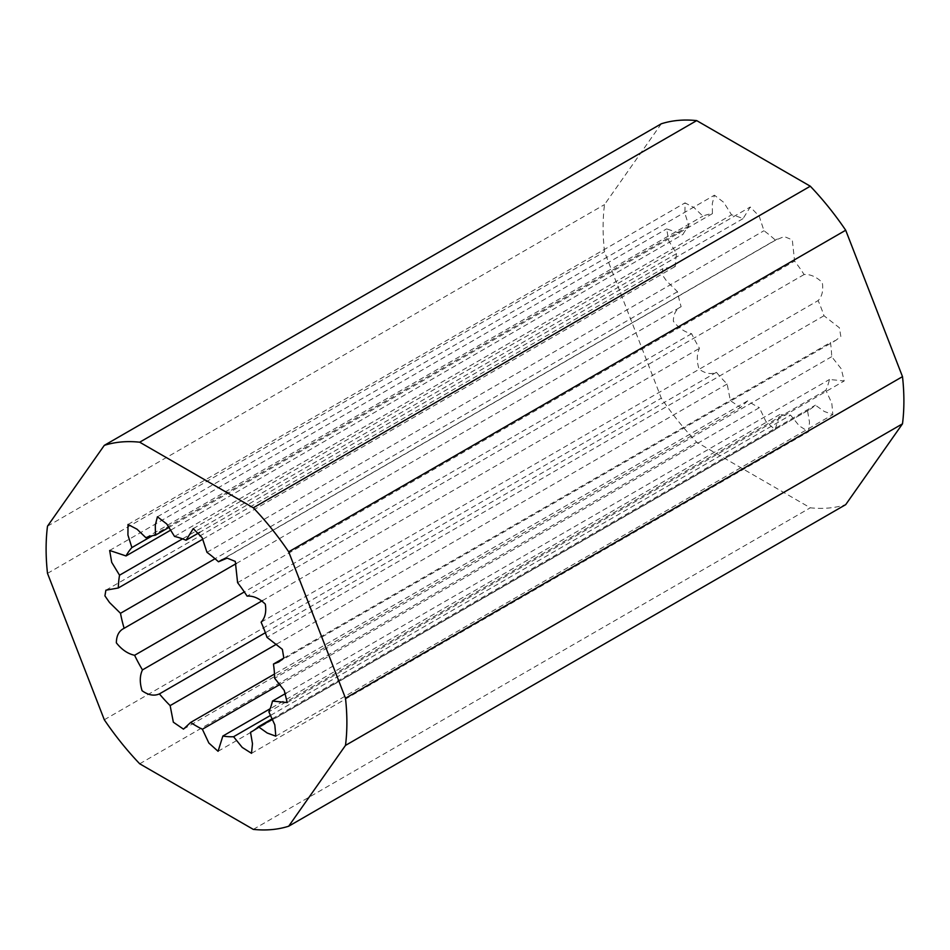 <?xml version="1.0" encoding="UTF-8"?>
<svg xmlns="http://www.w3.org/2000/svg" width="950" height="950" viewBox="0 0 950 950"><rect width="100%" height="100%" fill="white"/><g stroke="black" fill="none" stroke-linecap="round" stroke-linejoin="round"><path stroke-width="0.71" stroke-dasharray="4.75 3.56" d="M279.953 684.451L759.371 407.669L765.878 421.456L775.069 429.709L779.867 414.461A110.616 63.864 -120 0 0 790.59 415.138L799.223 425.838L808.509 431.728L809.495 422.144L807.536 410.709A110.616 63.864 -120 0 0 808.806 410.008A110.616 63.864 -120 0 0 815.397 405.163L824.232 411.433L832.829 414.604L831.82 403.275L825.871 390.272A110.616 63.864 -120 0 0 829.504 379.466L844.206 380.962L841.225 368.79L831.689 356.678A110.616 63.864 -120 0 0 830.454 342.475L835.774 340.385L840.833 336.454L839.384 327.774L823.982 315.744A110.616 63.864 -120 0 0 818.116 300.604C822.142 296.364 823.531 290.344 822.284 282.518C816.335 276.747 810.267 274.087 804.104 274.538A110.616 63.864 -120 0 0 794.592 261.084L792.288 239.863L784.201 236.55L775.461 240.196A110.616 63.864 -120 0 0 763.978 230.743L759.193 216.149L750.251 207.029L743.031 218.654A110.616 63.864 -120 0 0 731.536 214.842L723.758 202.386L714.436 195.201L712.31 203.549L712.405 213.631A110.616 63.864 -120 0 0 702.905 216.113L694.023 207.611L685.021 202.896L684.938 213.429L688.893 225.993A110.616 63.864 -120 0 0 683.014 234.353L666.651 228.879L668.705 240.754L676.543 253.614A110.616 63.864 -120 0 0 675.319 266.404L662.874 268.624L661.924 274.289L666.508 280.903L677.504 291.709A110.616 63.864 -120 0 0 681.138 306.707C676.008 309.201 673.419 314.058 673.36 321.266C678.763 328.106 684.855 332.251 691.612 333.699A110.616 63.864 -120 0 0 699.473 348.317C696.706 354.113 696.576 361.048 699.081 369.134C705.316 373.599 711.099 374.656 716.419 372.317A110.616 63.864 -120 0 0 727.142 384.026L730.36 400.615L740.477 407.55L747.626 400.888A110.616 63.864 -120 0 0 753.504 404.534A110.616 63.864 -120 0 0 759.371 407.669M661.307 123.785L604.509 204.594A212.681 122.799 -120 0 0 604.509 251.774L661.307 398.181A212.681 122.799 -120 0 0 696.694 442.201L810.303 507.799A212.681 122.799 -120 0 0 845.702 504.64M823.982 315.744L266.986 637.331M261.108 622.191L818.116 300.604M283.753 658.113L830.454 342.475M831.689 356.678L274.681 678.264M286.092 693.203L829.504 379.466M825.871 390.272L268.862 711.859M272.294 718.722L815.397 405.163M807.536 410.709L253.056 730.835M270.679 715.314L790.59 415.138M779.867 414.461L270.144 708.748M747.626 400.888L274.491 674.049M276.676 644.1L727.142 384.026M716.419 372.317L265.359 632.724M262.426 600.638L699.473 348.317M691.612 333.699L244.328 591.933M236.324 563.516L681.138 306.707M677.504 291.709L215.021 558.731M202.777 539.22L675.319 266.404M676.543 253.614L182.507 538.852M170.869 530.041L683.014 234.353M688.893 225.993L152.416 535.729M145.896 537.7L702.905 216.113M712.405 213.631L169.088 527.309M174.539 536.429L731.536 214.842M743.031 218.654L199.726 532.332M206.969 552.33L763.978 230.743M775.461 240.196L222.288 559.574M237.595 582.671L794.592 261.084M804.104 274.538L247.095 596.125M139.697 763.788L696.694 442.201M253.306 829.386L810.303 507.799M104.298 719.768L661.307 398.181M47.5 573.361L604.509 251.774M47.5 526.181L604.509 204.594M278.754 661.96L835.762 340.373M287.209 702.549L844.217 380.962M275.821 736.191L832.829 414.604M808.806 410.008L251.809 731.595M251.513 753.338L808.521 431.751M218.061 751.296L775.069 429.721M183.481 729.137L740.477 407.55M105.877 590.211L662.874 268.624M109.654 550.466L666.651 228.879M128.012 524.483L685.021 202.896M157.427 516.776L714.424 195.201M193.242 528.604L750.251 207.017M220.234 560.607L777.242 239.02"/><path stroke-width="1.43" d="M274.491 674.049L190.629 722.463A110.616 63.864 -120 0 0 196.496 726.109A110.616 63.864 -120 0 0 202.374 729.244L279.953 684.451M288.693 826.215L845.702 504.64L902.5 423.819A212.681 122.799 -120 0 0 902.5 376.639L845.702 230.232A212.681 122.799 -120 0 0 810.303 186.212L696.694 120.614A212.681 122.799 -120 0 0 661.307 123.785L104.298 445.36L47.5 526.181A212.681 122.799 -120 0 0 47.5 573.361L104.298 719.768A212.681 122.799 -120 0 0 139.697 763.788L253.306 829.386A212.681 122.799 -120 0 0 288.693 826.215L345.491 745.406A212.681 122.799 -120 0 0 345.491 698.226L288.693 551.819A212.681 122.799 -120 0 0 253.306 507.799L139.697 442.201A212.681 122.799 -120 0 0 104.298 445.36M253.056 730.835L250.527 732.296A110.616 63.864 -120 0 0 251.809 731.595A110.616 63.864 -120 0 0 258.388 726.75L267.223 733.02L275.821 736.179L274.811 724.862L268.862 711.859A110.616 63.864 -120 0 0 272.496 701.053L287.209 702.549L284.216 690.377L274.681 678.264A110.616 63.864 -120 0 0 273.457 664.062L278.766 661.96L283.824 658.041L282.376 649.361L266.986 637.331A110.616 63.864 -120 0 0 261.108 622.191C265.133 617.951 266.534 611.919 265.288 604.105C259.326 598.334 253.27 595.674 247.095 596.125A110.616 63.864 -120 0 0 237.595 582.671L235.291 561.438L227.192 558.137L218.464 561.783A110.616 63.864 -120 0 0 206.969 552.33L202.184 537.736L193.242 528.616L186.022 540.241A110.616 63.864 -120 0 0 174.539 536.429L166.749 523.972L157.427 516.788L155.301 525.136L155.408 535.218A110.616 63.864 -120 0 0 145.896 537.7L137.014 529.197L128.012 524.483L127.929 535.016L131.884 547.58A110.616 63.864 -120 0 0 126.018 555.94L109.654 550.466L111.696 562.329L119.546 575.201A110.616 63.864 -120 0 0 118.311 587.979L105.877 590.211L104.927 595.876L109.499 602.49L120.496 613.296A110.616 63.864 -120 0 0 124.129 628.294C119.011 630.788 116.423 635.645 116.363 642.853C121.766 649.681 127.846 653.826 134.603 655.286A110.616 63.864 -120 0 0 142.464 669.904C139.709 675.699 139.579 682.634 142.072 690.721C148.319 695.186 154.09 696.243 159.41 693.904A110.616 63.864 -120 0 0 170.133 705.613L173.351 722.202L183.481 729.137L190.629 722.463M273.457 664.062L283.753 658.113M272.496 701.053L286.092 693.203M258.388 726.75L272.294 718.722M270.144 708.748L222.858 736.048A110.616 63.864 -120 0 0 233.581 736.725L242.226 747.424L251.501 753.314L252.486 743.731L250.527 732.296M233.581 736.725L270.679 715.314M202.374 729.244L208.869 743.043L218.061 751.296L222.858 736.048M170.133 705.613L276.676 644.1M265.359 632.724L159.41 693.904M142.464 669.904L262.426 600.638M244.328 591.933L134.603 655.286M124.129 628.294L236.324 563.516M215.021 558.731L120.496 613.296M118.311 587.979L202.777 539.22M182.507 538.852L119.546 575.201M126.018 555.94L170.869 530.041M152.416 535.729L131.884 547.58M169.088 527.309L155.408 535.218M199.726 532.332L186.022 540.241M222.288 559.574L218.464 561.783M139.697 442.201L696.694 120.614M253.306 507.799L810.303 186.212M288.693 551.819L845.702 230.232M345.491 698.226L902.5 376.639M345.491 745.406L902.5 423.819"/></g></svg>
